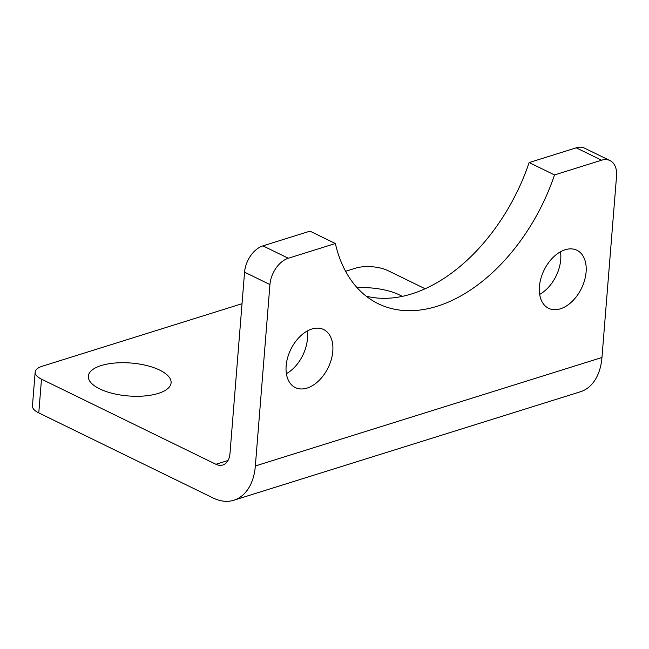 <?xml version="1.0" encoding="UTF-8"?>
<svg xmlns="http://www.w3.org/2000/svg" width="649" height="649" viewBox="0 0 649 649"><rect width="100%" height="100%" fill="white"/><g stroke="black" fill="none" stroke-linecap="round" stroke-linejoin="round"><path stroke-width="0.97" d="M41.495 379.162A23.064 9.175 -175.4 0 1 35.168 372.096L32.45 405.844A23.064 9.175 4.6 0 0 38.778 412.91L41.495 379.162L215.93 464.27A18.456 12.055 -107.4 0 0 222.802 465.009A18.456 12.055 -107.4 0 0 229.973 453.586L244.568 272.174L269.943 284.554A23.064 14.854 -64 0 1 288.302 258.245L262.934 245.866A23.064 14.854 116 0 0 244.568 272.174M262.934 245.866L309.995 231.141L335.363 243.521L288.302 258.245M366.182 296.179A161.463 103.994 116 0 0 529.146 162.558L576.215 147.826L601.582 160.206A23.064 14.854 -64 0 1 610.003 160.571A23.064 14.854 -64 0 1 616.55 176.09L601.956 357.502L255.349 465.966A55.36 36.174 72.6 0 1 233.818 500.233A55.36 36.174 72.6 0 1 213.213 498.026L38.778 412.91M610.003 160.571L584.627 148.191A23.064 14.854 116 0 0 576.215 147.826M286.387 373.678A32.296 20.8 116 0 0 307.431 338.867A32.296 20.8 116 0 0 307.188 331.047M539.676 294.411A32.296 20.8 116 0 0 560.72 259.608A32.296 20.8 116 0 0 560.476 251.78M233.818 500.233L580.425 391.761A55.36 36.174 -107.4 0 0 601.956 357.502M601.582 160.206L554.522 174.938A161.463 103.994 -64 0 1 378.213 303.708A161.463 103.994 -64 0 1 335.363 243.521M269.943 284.554L255.349 465.966M332.799 351.247A32.296 20.8 -64 0 1 318.829 380.72A32.296 20.8 -64 0 1 295.311 387.575A32.296 20.8 -64 0 1 290.784 349.43A32.296 20.8 -64 0 1 323.632 329.53A32.296 20.8 -64 0 1 332.799 351.247M586.096 271.988A32.296 20.8 -64 0 1 572.118 301.452A32.296 20.8 -64 0 1 548.6 308.307A32.296 20.8 -64 0 1 544.073 270.162A32.296 20.8 -64 0 1 576.929 250.263A32.296 20.8 -64 0 1 586.096 271.988M425.136 288.764L388.102 270.69A23.064 9.175 -175.4 0 0 355.579 268.167L345.593 271.298M35.168 372.096A23.064 9.175 -175.4 0 1 42.299 366.206L242.036 303.7M357.161 287.767A41.52 16.517 -175.4 0 1 402.234 296.382M101.163 365.565A41.52 16.517 -175.4 0 1 146.625 365.525A41.52 16.517 -175.4 0 1 171.093 382.821A41.52 16.517 -175.4 0 1 158.251 393.424A41.52 16.517 -175.4 0 1 112.78 393.464A41.52 16.517 -175.4 0 1 88.321 376.169A41.52 16.517 -175.4 0 1 101.163 365.565M529.146 162.558L554.522 174.938M228.026 460.49L215.93 464.27"/></g></svg>
